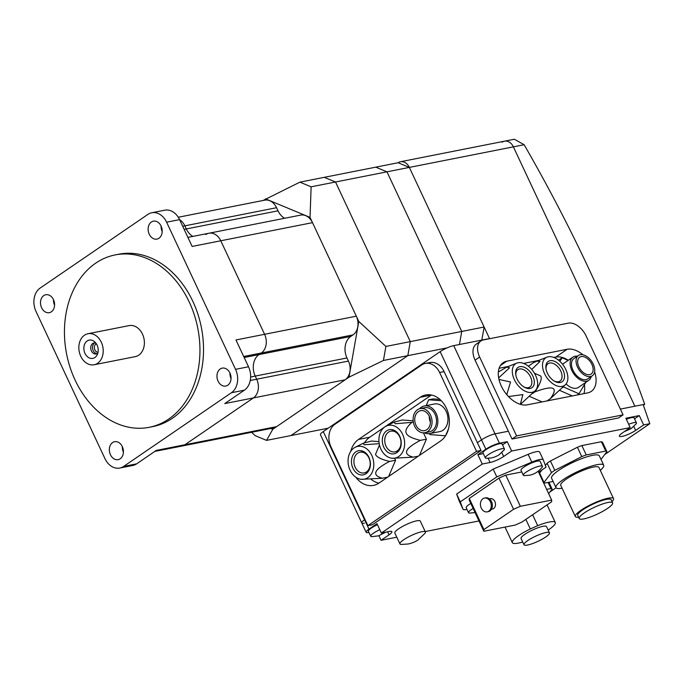 <?xml version="1.0" encoding="UTF-8"?>
<svg xmlns="http://www.w3.org/2000/svg" width="684" height="684" viewBox="0 0 684 684"><rect width="100%" height="100%" fill="white"/><g stroke="black" fill="none" stroke-linecap="round" stroke-linejoin="round"><path stroke-width="1.03" d="M483.331 453.603L477.877 454.68L485.871 449.217L481.493 439.872A10.542 2.12 154.9 0 1 495.054 433.861L508.366 431.228L495.054 433.861A10.542 2.12 154.9 0 0 481.493 439.872L477.381 442.676L481.493 439.872L440.163 351.644L323.276 431.561A10.542 2.12 154.9 0 0 320.437 434.708L361.768 522.927A10.542 2.12 154.9 0 0 364.461 523.14M361.768 522.927A10.542 2.12 154.9 0 1 364.598 519.78L365.008 519.507L364.598 519.78A10.542 2.12 154.9 0 0 361.768 522.927L366.145 532.28A10.542 2.12 -25.1 0 1 368.984 529.134L376.969 523.67L381.356 533.024L482.263 464.034L490.095 462.487A10.542 2.12 154.9 0 0 503.655 456.476L511.641 451.021L630.221 427.586L622.235 433.049A10.542 2.12 154.9 0 0 619.396 436.195A10.542 2.12 154.9 0 0 625.646 435.375A10.542 2.12 154.9 0 0 635.658 430.39L643.644 424.926L649.8 423.712L643.165 404.586L620.379 409.092L634.889 406.228L513.385 146.846A10.542 8.02 -101.2 0 0 504.493 141.186A10.542 8.02 78.8 0 1 513.385 146.846L634.889 406.228L644.704 404.287A1054.292 650.535 55.6 0 0 524.141 144.726L514.359 139.237L400.456 161.749A10.542 8.02 78.8 0 1 409.348 167.409L489.522 338.563L453.723 345.634A10.542 2.12 154.9 0 0 440.163 351.644M481.818 340.085L484.118 327.029L409.348 167.409L398.122 162.741A10.542 8.02 78.8 0 1 400.456 161.749M263.049 200.489L299.9 182.149L324.284 177.327L335.519 182.004L324.284 177.327L375.747 167.161L386.973 171.829L335.519 182.004L410.289 341.615L335.519 182.004L311.126 186.817L310.04 217.384L358.792 321.446L385.896 346.437L383.433 360.468L348.994 377.166L358.792 321.446M348.994 377.166L272.788 429.261L266.538 440.385L290.931 435.563L407.818 355.654L410.289 341.615L407.818 355.654L290.931 435.563L328.175 428.201M383.433 360.468L447.097 347.891M270.881 428.475L272.788 429.261M310.04 217.384L265.46 198.839M266.538 440.385L255.312 435.717L251.584 432.279M299.9 182.149L311.126 186.817M385.896 346.437L461.743 331.449L386.973 171.829L375.747 167.161L398.122 162.741M166.605 222.197L235.535 369.343A17.57 13.372 78.8 0 1 231.423 392.727L123.667 466.402A17.57 13.372 78.8 0 1 119.768 468.053A17.57 13.372 78.8 0 1 104.951 458.622L36.021 311.476A17.57 13.372 78.8 0 1 40.134 288.084L147.889 214.408A17.57 13.372 78.8 0 1 151.788 212.758A17.57 13.372 78.8 0 1 166.605 222.197L179.584 219.632A14.056 10.696 78.8 0 1 184.842 225.84A14.056 10.696 -101.2 0 0 179.593 219.649L192.144 246.437L220.778 240.777L264.588 334.305A14.056 10.696 78.8 0 1 261.297 353.021L259.014 354.577A16.168 12.303 -101.2 0 0 255.235 376.097L256.697 379.218A14.056 10.696 78.8 0 1 253.405 397.926L184.911 444.754A14.056 10.696 78.8 0 1 181.799 446.079A14.056 10.696 -101.2 0 0 184.911 444.754L253.405 397.926A14.056 10.696 -101.2 0 0 256.697 379.218L255.235 376.097A16.168 12.303 78.8 0 1 259.014 354.577L261.297 353.021A14.056 10.696 -101.2 0 0 264.588 334.305L220.778 240.777A14.056 10.696 -101.2 0 0 208.919 233.235A14.056 10.696 78.8 0 1 220.778 240.777L312.511 222.651A14.056 10.696 -101.2 0 0 300.652 215.101L208.919 233.235A14.056 10.696 78.8 0 0 205.807 234.552M154.823 451.406L273.532 427.945A14.056 10.696 -101.2 0 0 276.644 426.628L345.138 379.8A14.056 10.696 -101.2 0 0 348.421 361.092L346.968 357.971A16.168 12.303 78.8 0 1 350.747 336.451L353.029 334.886A14.056 10.696 -101.2 0 0 356.321 316.179L312.511 222.651M284.638 218.273A16.168 12.303 78.8 0 1 278.037 210.826L276.575 207.705A14.056 10.696 -101.2 0 0 264.717 200.164L178.276 217.247M182.688 226.259L184.842 225.84L186.304 228.952A16.168 12.303 -101.2 0 0 192.905 236.399A16.168 12.303 78.8 0 1 186.304 228.952L184.842 225.84L276.575 207.705M591.874 364.341A10.192 6.293 -124.4 0 1 591.138 374.037A10.192 6.293 -124.4 0 1 578.903 366.906A10.192 6.293 -124.4 0 1 579.639 357.21A10.192 6.293 -124.4 0 1 591.874 364.341M592.327 375.781L587.761 378.902A12.303 7.592 -124.4 0 1 572.995 370.292A12.303 7.592 -124.4 0 1 573.885 358.596L578.45 355.475A12.303 7.592 -124.4 0 1 593.216 364.076A12.303 7.592 -124.4 0 1 592.327 375.781A12.303 7.592 -124.4 0 1 577.561 367.171A12.303 7.592 -124.4 0 1 578.45 355.475M591.232 376.533A14.056 8.67 -124.4 0 1 588.753 380.347L578.484 387.375A14.056 8.67 -124.4 0 1 566.113 383.938M588.753 380.347A14.056 8.67 -124.4 0 1 571.875 370.514A14.056 8.67 -124.4 0 1 572.893 357.142A14.056 8.67 -124.4 0 1 577.347 356.219M544.558 373.695A16.69 10.303 -124.4 0 1 547.029 357.142A16.69 10.303 -124.4 0 1 565.813 369.497A16.69 10.303 -124.4 0 1 565.694 384.434A16.69 10.303 -124.4 0 1 544.558 373.695M528.347 366.179L533.503 362.657L536.94 361.135L540.027 361.417L531.742 369.471M534.409 373.199L540.762 376.02C542.207 378.551 540.274 383.835 534.965 391.864C553.587 384.904 558.725 387.161 550.364 398.652L565.694 384.434M546.071 369.283A10.542 6.507 -124.4 0 1 548.089 363.674A10.542 6.507 -124.4 0 1 560.752 371.044A10.542 6.507 -124.4 0 1 559.991 381.073A10.542 6.507 -124.4 0 1 554.031 380.928M563.018 370.044A12.303 7.592 -124.4 0 1 562.128 381.749A12.303 7.592 -124.4 0 1 547.354 373.139A12.303 7.592 -124.4 0 1 548.243 361.443A12.303 7.592 -124.4 0 1 563.018 370.044M514.351 379.663A16.69 10.303 -124.4 0 1 516.822 363.11A16.69 10.303 -124.4 0 1 535.606 375.465A16.69 10.303 -124.4 0 1 535.486 390.41A16.69 10.303 -124.4 0 1 514.351 379.663M498.354 372.002L506.741 367.103L509.554 367.778L498.67 377.884M498.987 379.449L510.555 381.988L506.776 394.659M515.864 375.251A10.542 6.507 -124.4 0 1 517.891 369.642A10.542 6.507 -124.4 0 1 530.553 377.021A10.542 6.507 -124.4 0 1 529.792 387.05A10.542 6.507 -124.4 0 1 523.833 386.896M532.81 376.012A12.303 7.592 -124.4 0 1 531.921 387.717A12.303 7.592 -124.4 0 1 517.147 379.107A12.303 7.592 -124.4 0 1 518.036 367.411A12.303 7.592 -124.4 0 1 532.81 376.012M508.486 396.558L522.858 394.582L520.344 404.347M520.456 404.372L535.486 390.41M562.539 364.221A14.056 8.67 -124.4 0 1 562.616 364.162L572.893 357.142M568.105 360.408L562.12 357.775L558.546 360.212M562.12 357.775L559.888 361.357M563.496 386.802L562.898 387.443M534.965 391.864L532.691 393.42M563.582 386.982L578.98 393.77L577.236 394.959M572.269 395.942L559.845 390.47M578.98 393.77L585.846 382.339M542.061 401.91L529.647 396.438M550.364 398.652L547.029 400.935M568.336 360.254A24.598 15.176 55.6 0 0 555.759 357.065L553.835 357.45M538.701 360.442L523.636 363.418M508.503 366.41L499.106 368.266M583.871 393.651A24.598 15.176 55.6 0 0 584.452 384.972M594.61 371.874A24.598 15.176 -124.4 0 1 591.284 391.393A24.598 15.176 -124.4 0 1 587.624 392.907L527.21 404.851A24.598 15.176 -124.4 0 1 502.774 388.905A24.598 15.176 -124.4 0 1 503.108 362.717A24.598 15.176 -124.4 0 1 506.767 361.203L567.173 349.267A24.598 15.176 -124.4 0 1 582.913 354.765M623.081 414.855L516.582 435.905L479.629 357.031A16.869 10.405 -124.4 0 1 480.852 340.983A16.869 10.405 -124.4 0 1 483.366 339.939L568.387 323.139A16.869 10.405 -124.4 0 1 586.128 335.981L623.081 414.855L618.516 417.975L512.017 439.025L516.582 435.905M480.852 340.983L476.286 344.103A16.869 10.405 55.6 0 0 475.064 360.152L512.017 439.025M459.451 344.505L461.743 331.449L459.451 344.505M168.709 419.053A87.86 66.844 -101.2 0 0 194.29 314.794A87.86 66.844 -101.2 0 0 115.16 254.918A87.86 66.844 -101.2 0 0 95.692 263.178A87.86 66.844 -101.2 0 0 70.101 367.428A87.86 66.844 -101.2 0 0 149.232 427.303A87.86 66.844 -101.2 0 0 168.709 419.053M115.16 254.918L118.742 254.217A87.86 66.844 78.8 0 1 197.873 314.093A87.86 66.844 78.8 0 1 172.282 418.343A87.86 66.844 78.8 0 1 152.814 426.594L149.232 427.303M229.944 373.036A9.14 6.951 78.8 0 1 225.78 386.058A9.14 6.951 78.8 0 1 218.068 381.159A9.14 6.951 78.8 0 1 222.24 368.129A9.14 6.951 78.8 0 1 229.944 373.036A9.14 6.951 -101.2 0 0 231.038 378.577M122.325 446.618A9.14 6.951 78.8 0 1 118.161 459.639A9.14 6.951 78.8 0 1 110.449 454.732A9.14 6.951 78.8 0 1 114.613 441.71A9.14 6.951 78.8 0 1 122.325 446.618M161.099 226.079A9.14 6.951 78.8 0 1 156.935 239.101A9.14 6.951 78.8 0 1 149.232 234.193A9.14 6.951 78.8 0 1 153.396 221.171A9.14 6.951 78.8 0 1 161.099 226.079M53.48 299.66A9.14 6.951 78.8 0 1 49.316 312.682A9.14 6.951 78.8 0 1 41.613 307.774A9.14 6.951 78.8 0 1 45.777 294.753A9.14 6.951 78.8 0 1 53.48 299.66A9.14 6.951 -101.2 0 0 54.583 305.192M161.108 226.096A9.14 6.951 -101.2 0 0 162.202 231.619M122.333 446.626A9.14 6.951 -101.2 0 0 123.419 452.15M119.768 468.053L132.747 465.488A17.57 13.372 -101.2 0 0 136.638 463.837L156.277 450.414L276.644 426.628M345.138 379.8L224.762 403.586L244.402 390.162A17.57 13.372 -101.2 0 0 248.514 366.778L235.954 339.965L356.321 316.179M179.584 219.632A17.57 13.372 -101.2 0 0 164.758 210.193L151.788 212.758M489.411 498.884L490.411 498.687A5.275 4.01 78.8 0 1 495.156 502.278A5.275 4.01 78.8 0 1 493.626 508.537A5.275 4.01 78.8 0 1 492.454 509.033L491.454 509.229M487.205 511.863L488.325 511.641A7.028 5.344 -101.2 0 0 489.881 510.982A7.028 5.344 -101.2 0 0 491.924 502.637A7.028 5.344 -101.2 0 0 485.597 497.849L484.477 498.072A7.028 5.344 -101.2 0 0 482.921 498.73A7.028 5.344 -101.2 0 0 480.869 507.066A7.028 5.344 -101.2 0 0 487.205 511.863A7.028 5.344 -101.2 0 0 488.761 511.196A7.028 5.344 -101.2 0 0 490.804 502.86A7.028 5.344 -101.2 0 0 484.477 498.072M483.827 531.271L469.224 500.098L469.292 498.414L498.969 478.125L513.573 509.298L520.353 506.297L551.68 500.107L551.612 501.782L521.935 522.072L515.155 525.081L483.827 531.271L483.896 529.596L513.573 509.298M469.292 498.414L483.896 529.596M498.969 478.125L505.75 475.124L520.353 506.297M505.75 475.124L521.789 471.951M538.154 471.242L551.68 500.107M467.001 509.409A14.056 2.83 -25.1 0 1 463.025 509.204A14.056 2.83 -25.1 0 1 463.008 509.161L460.272 501.868L496.806 476.893L531.793 462.136A14.056 2.83 -25.1 0 1 543.276 459.819A14.056 2.83 -25.1 0 1 543.293 459.862L546.029 467.163L538.616 472.225M475.072 512.59L469.523 513.094A10.542 2.12 -25.1 0 1 468.54 512.701L466.206 507.716A10.542 2.12 -25.1 0 1 470.797 503.458M523.337 475.243L520.994 470.259A10.542 2.12 -25.1 0 1 526.509 465.471A10.542 2.12 -25.1 0 1 537.393 461.101A10.542 2.12 -25.1 0 1 540.095 461.315L542.429 466.3A10.542 2.12 -25.1 0 1 542.104 467.3C538.411 471.772 534.153 474.422 529.331 475.243L524.312 475.636A10.542 2.12 -25.1 0 1 523.337 475.243A10.542 2.12 -25.1 0 1 528.843 470.455A10.542 2.12 -25.1 0 1 539.727 466.086A10.542 2.12 -25.1 0 1 542.429 466.3M468.54 512.701A10.542 2.12 -25.1 0 1 473.131 508.443M459.391 501.457A14.056 2.83 -25.1 0 1 459.374 501.415A14.056 2.83 -25.1 0 1 459.357 501.372L456.621 494.07L493.155 469.096L528.142 454.338A14.056 2.83 -25.1 0 1 539.625 452.03A14.056 2.83 -25.1 0 1 539.642 452.073L543.258 459.776M493.155 469.096L496.806 476.893M456.621 494.07L460.272 501.868M549.919 492.001L556.092 487.777M604.707 454.544L649.8 423.712M396.78 537.188L381.056 540.3L389.051 534.837A10.542 2.12 154.9 0 0 391.881 531.69A10.542 2.12 154.9 0 0 389.187 531.477L381.356 533.024M478.988 520.943L425.192 531.571M399.943 543.942L394.83 533.033A14.056 2.83 -25.1 0 1 398.61 528.835A14.056 2.83 -25.1 0 1 411.956 522.191A14.056 2.83 -25.1 0 1 420.292 521.105L425.405 532.015A14.056 2.83 -25.1 0 1 425.038 533.264L417.933 540.009C416.77 540.941 412.717 543.053 408.186 543.994L401.132 544.455A14.056 2.83 -25.1 0 1 399.943 543.942A14.056 2.83 -25.1 0 1 403.722 539.744A14.056 2.83 -25.1 0 1 421.806 531.733A14.056 2.83 -25.1 0 1 425.405 532.015M545.396 465.479L547.097 463.23L551.484 472.584L544.002 482.442L539.616 473.089L542.061 469.874M547.097 463.23A35.141 7.062 -25.1 0 1 548.696 462.11A35.141 7.062 -25.1 0 1 550.415 460.973L577.399 447.259A35.141 7.062 -25.1 0 1 581.862 445.575L601.373 441.719A35.141 7.062 -25.1 0 1 602.527 442.291L606.905 451.645A35.141 7.062 154.9 0 0 605.75 451.072L586.248 454.928L581.862 445.575M542.275 480.031L542.814 479.92M577.399 447.259L581.785 456.613L554.792 470.327A35.141 7.062 154.9 0 0 553.082 471.464A35.141 7.062 154.9 0 0 551.484 472.584M554.792 470.327L550.415 460.973M544.002 482.442A35.141 7.062 154.9 0 0 545.157 483.024L553.091 481.451M548.106 482.434L550.962 488.53L546.653 489.385M548.662 493.66L552.116 489.103L548.919 482.28M601.373 441.719L605.75 451.072M600.997 459.434L606.905 451.645M552.116 489.103A35.141 7.062 154.9 0 0 550.962 488.53M548.166 530.074A23.718 4.771 154.9 0 0 548.901 529.578A23.718 4.771 154.9 0 0 555.288 522.499A23.718 4.771 154.9 0 0 537.718 525.663L530.314 528.946A23.718 4.771 154.9 0 0 518.703 535.546A23.718 4.771 154.9 0 0 512.325 542.626A23.718 4.771 154.9 0 0 522.704 542.002M530.314 528.946L525.851 519.395M532.614 514.77L537.718 525.663M549.457 532.836L546.533 526.603A14.056 2.83 154.9 0 0 538.197 527.689A14.056 2.83 154.9 0 0 524.85 534.332A14.056 2.83 154.9 0 0 521.071 538.522L523.995 544.763A14.056 2.83 154.9 0 0 532.332 543.669A14.056 2.83 154.9 0 0 545.67 537.025A14.056 2.83 154.9 0 0 549.457 532.836A14.056 2.83 154.9 0 0 541.121 533.922A14.056 2.83 154.9 0 0 527.774 540.565A14.056 2.83 154.9 0 0 523.995 544.763M586.248 454.928A35.141 7.062 154.9 0 0 581.785 456.613M600.278 470.336A26.36 5.301 154.9 0 0 603.698 465.214L599.321 455.86A26.36 5.301 154.9 0 0 583.691 457.904A26.36 5.301 154.9 0 0 558.674 470.361A26.36 5.301 154.9 0 0 551.586 478.227L555.964 487.581A26.36 5.301 154.9 0 0 562.086 488.222M603.698 465.214A26.36 5.301 154.9 0 0 588.069 467.257A26.36 5.301 154.9 0 0 563.052 479.715A26.36 5.301 154.9 0 0 555.964 487.581M612.018 501.603A21.084 4.241 154.9 0 0 613.531 498.627L598.928 467.454A21.084 4.241 154.9 0 0 586.427 469.087A21.084 4.241 154.9 0 0 566.412 479.048A21.084 4.241 154.9 0 0 560.735 485.341L575.338 516.514A21.084 4.241 154.9 0 0 578.596 517.258M613.531 498.627A21.084 4.241 154.9 0 0 601.031 500.261A21.084 4.241 154.9 0 0 581.015 510.23A21.084 4.241 154.9 0 0 575.338 516.514M612.607 502.86L611.145 499.748A18.451 3.711 154.9 0 0 600.201 501.175A18.451 3.711 154.9 0 0 582.691 509.896A18.451 3.711 154.9 0 0 577.732 515.403L579.186 518.515A18.451 3.711 154.9 0 0 590.13 517.087A18.451 3.711 154.9 0 0 607.64 508.366A18.451 3.711 154.9 0 0 612.607 502.86A18.451 3.711 154.9 0 0 601.663 504.288A18.451 3.711 154.9 0 0 584.153 513.009A18.451 3.711 154.9 0 0 579.186 518.515M378.919 535.734L381.056 540.3M368.967 532.468L368.847 532.494A10.542 2.12 -25.1 0 1 366.145 532.28M385.742 532.161L378.534 535.854L371.694 536.658A10.542 2.12 -25.1 0 1 370.745 536.265L368.402 531.28A10.542 2.12 -25.1 0 1 371.241 528.134A10.542 2.12 -25.1 0 1 377.457 524.705M370.745 536.265A10.542 2.12 -25.1 0 1 373.575 533.118A10.542 2.12 -25.1 0 1 379.791 529.69M502.535 444.899L507.263 441.667L511.641 451.021M488.188 454.766A10.542 2.12 -25.1 0 1 501.748 448.755A10.542 2.12 -25.1 0 1 504.441 448.969A10.542 2.12 -25.1 0 1 504.134 449.944L499.166 454.672C498.251 455.51 494.481 457.314 491.377 457.929L486.298 458.306A10.542 2.12 -25.1 0 1 485.349 457.912A10.542 2.12 -25.1 0 1 488.188 454.766M485.349 457.912L483.015 452.928A10.542 2.12 -25.1 0 1 485.845 449.781A10.542 2.12 -25.1 0 1 495.857 444.797A10.542 2.12 -25.1 0 1 502.107 443.984L504.441 448.969M485.871 449.217A10.542 2.12 -25.1 0 1 499.431 443.215L507.263 441.667M477.877 454.68L482.263 464.034M634.538 418.813L639.266 415.581L625.843 418.232L630.221 427.586M628.673 424.277A10.542 2.12 -25.1 0 1 633.752 422.669A10.542 2.12 -25.1 0 1 636.445 422.883A10.542 2.12 -25.1 0 1 636.146 423.858L631.178 428.577L624.287 431.638M626.339 419.283A10.542 2.12 -25.1 0 1 634.111 417.898L636.445 422.883M639.266 415.581L643.644 424.926M96.376 343.838A4.318 3.283 -101.2 0 0 95.88 344.103A4.318 3.283 -101.2 0 0 94.537 348.925A4.318 3.283 -101.2 0 0 98.034 352.226M94.888 342.889A5.626 4.275 -101.2 0 0 94.512 343.111A5.626 4.275 -101.2 0 0 92.708 349.208A5.626 4.275 -101.2 0 0 97.017 353.662M95.871 343.111A5.626 4.275 -101.2 0 0 93.965 342.94A5.626 4.275 -101.2 0 0 92.725 343.462A5.626 4.275 -101.2 0 0 91.083 350.14A5.626 4.275 -101.2 0 0 96.145 353.97A5.626 4.275 -101.2 0 0 97.393 353.44A5.626 4.275 -101.2 0 0 97.838 353.081M87.159 340.991A9.311 7.088 78.8 0 1 94.469 341.641A9.311 7.088 78.8 0 1 97.102 354.979A9.311 7.088 78.8 0 1 94.896 357.51A9.311 7.088 78.8 0 1 84.978 353.389A9.311 7.088 78.8 0 1 87.159 340.991M84.457 335.22A15.817 12.03 -101.2 0 0 79.857 353.987A15.817 12.03 -101.2 0 0 94.093 364.76A15.817 12.03 -101.2 0 0 97.598 363.281A15.817 12.03 -101.2 0 0 102.207 344.514A15.817 12.03 -101.2 0 0 87.962 333.732A15.817 12.03 -101.2 0 0 84.457 335.22M94.093 364.76L135.261 356.629A15.817 12.03 -101.2 0 0 138.767 355.141A15.817 12.03 -101.2 0 0 143.375 336.374A15.817 12.03 -101.2 0 0 129.131 325.601L87.962 333.732M429.193 416.128A10.192 7.755 78.8 0 1 424.55 430.655A10.192 7.755 78.8 0 1 415.957 425.183A10.192 7.755 78.8 0 1 420.6 410.665A10.192 7.755 78.8 0 1 429.193 416.128M420.19 408.596L424.67 407.707A12.303 9.362 78.8 0 1 435.041 414.316A12.303 9.362 78.8 0 1 429.432 431.843L424.961 432.724A12.303 9.362 78.8 0 1 414.589 426.123A12.303 9.362 78.8 0 1 420.19 408.596A12.303 9.362 78.8 0 1 430.569 415.197A12.303 9.362 78.8 0 1 424.961 432.724M419.548 408.75A14.056 10.696 78.8 0 1 424.328 405.988L434.391 403.996A14.056 10.696 78.8 0 1 446.25 411.546A14.056 10.696 78.8 0 1 439.846 431.578L429.774 433.562A14.056 10.696 78.8 0 1 424.311 432.827M424.328 405.988A14.056 10.696 78.8 0 1 436.178 413.529A14.056 10.696 78.8 0 1 429.774 433.562M380.911 449.14A16.69 12.697 78.8 0 1 386.015 426.217A16.69 12.697 78.8 0 1 402.602 434.314A16.69 12.697 78.8 0 1 392.342 458.263A16.69 12.697 78.8 0 1 380.911 449.14M392.342 458.263L413.17 457.16C402.346 454.176 404.748 448.576 420.369 440.359C412.076 438.359 407.399 436.007 406.339 433.297C404.902 430.663 406.766 427.021 411.939 422.361L395.181 423.738L394.258 422.071L402.337 419.976L413.153 420.797M399.721 436.828A10.542 8.02 78.8 0 1 394.916 451.85A10.542 8.02 78.8 0 1 386.024 446.19A10.542 8.02 78.8 0 1 390.829 431.168A10.542 8.02 78.8 0 1 399.721 436.828M399.747 436.264A12.303 9.362 78.8 0 1 394.138 453.8A12.303 9.362 78.8 0 1 383.767 447.191A12.303 9.362 78.8 0 1 389.367 429.663A12.303 9.362 78.8 0 1 399.747 436.264M350.088 470.216A16.69 12.697 78.8 0 1 355.193 447.285A16.69 12.697 78.8 0 1 371.78 455.39A16.69 12.697 78.8 0 1 361.528 479.33A16.69 12.697 78.8 0 1 350.088 470.216M361.528 479.33L382.356 478.236C371.532 475.243 373.926 469.643 389.555 461.426C381.262 459.434 376.585 457.074 375.525 454.373L379.466 444.985M379.192 443.651L364.059 444.805L363.443 443.138L371.523 441.043L378.945 441.608M368.907 457.895A10.542 8.02 78.8 0 1 364.102 472.926A10.542 8.02 78.8 0 1 355.201 467.266A10.542 8.02 78.8 0 1 360.006 452.235A10.542 8.02 78.8 0 1 368.907 457.895M368.924 457.339A12.303 9.362 78.8 0 1 363.324 474.867A12.303 9.362 78.8 0 1 352.944 468.266A12.303 9.362 78.8 0 1 358.553 450.73A12.303 9.362 78.8 0 1 368.924 457.339M430.424 422.156A10.192 7.755 78.8 0 1 429.27 416.282M441.342 400.756L428.688 399.789L433.16 398.9L439.949 399.422M428.688 399.789L426.192 405.612M429.466 433.622L429.92 434.588L445.541 435.785M411.939 422.361L413.324 422.088M445.566 435.742L448.465 428.979M413.17 457.16L418.403 456.125M420.369 440.359L426.406 439.171L419.437 455.424M423.447 432.861L426.406 439.171M382.356 478.236L387.58 477.201M389.555 461.426L395.583 460.238L388.623 476.491M394.745 458.442L395.583 460.238M431.459 395.019A24.598 18.716 -101.2 0 0 431.373 395.078L369.728 437.221A24.598 18.716 -101.2 0 0 364.692 442.565M371.164 479.364A24.598 18.716 -101.2 0 0 378.902 483.135M350.695 451.449A24.598 18.716 78.8 0 1 358.544 439.427L420.181 397.293A24.598 18.716 78.8 0 1 425.636 394.976A24.598 18.716 78.8 0 1 447.789 411.742A24.598 18.716 78.8 0 1 440.633 440.932L378.987 483.075A24.598 18.716 78.8 0 1 373.532 485.384A24.598 18.716 78.8 0 1 355.783 477.201M476.56 451.354L367.889 525.654L330.936 446.78A16.869 12.834 78.8 0 1 334.886 424.319L421.643 365.008A16.869 12.834 78.8 0 1 425.38 363.426A16.869 12.834 78.8 0 1 439.607 372.481L476.56 451.354L481.032 450.474L444.087 371.6A16.869 12.834 -101.2 0 0 429.86 362.546L425.38 363.426M481.032 450.474L372.361 524.765L367.889 525.654M484.118 327.029L461.743 331.449L386.973 171.829L524.141 144.726M643.37 405.193L644.704 404.287M502.159 142.178A10.542 8.02 78.8 0 1 504.493 141.186M368.984 529.134L323.276 431.561M499.431 443.215L453.723 345.634M353.029 334.886L243.701 356.501M350.747 336.451L244.171 357.51M346.968 357.971L250.635 377.004M348.421 361.092L250.258 380.492M278.037 210.826L184.15 229.379M506.767 361.203L500.363 365.581M567.173 349.267L555.759 357.065M475.064 360.152L479.629 357.031M123.667 466.402L136.638 463.837M235.535 369.343L248.514 366.778M231.423 392.727L244.402 390.162M161.715 230.405L162.185 230.311M528.142 454.338L531.793 462.136M459.357 501.372L463.008 509.161M501.808 452.543L503.655 456.476M488.137 458.314L490.095 462.487M387.623 531.784L389.051 534.837M633.811 426.457L635.658 430.39M358.544 439.427L369.728 437.221M420.181 397.293L431.373 395.078M444.087 371.6L439.607 372.481M547.029 357.142L536.94 361.135M559.991 381.073L557.905 382.501M516.822 363.11L506.741 367.103M529.792 387.05L527.706 388.469M517.891 369.642L515.804 371.07M548.089 363.674L546.003 365.094M187.903 237.391L208.919 233.235M539.625 452.03L543.276 459.819M459.374 501.415L463.025 509.204M505.04 527.082L512.325 542.626M547.046 504.903L555.288 522.499M386.015 426.217L394.258 422.071M394.916 451.85L398.524 451.141M355.193 447.285L363.443 443.138M364.102 472.926L367.71 472.208M360.006 452.235L363.623 451.526M390.829 431.168L394.437 430.45"/></g></svg>
